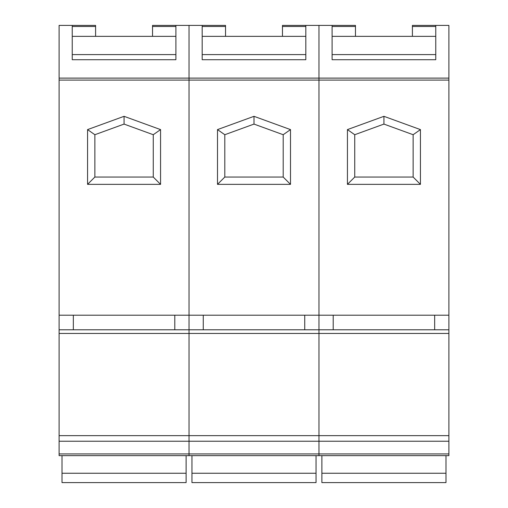 <?xml version="1.0" encoding="UTF-8"?>
<svg xmlns="http://www.w3.org/2000/svg" width="508" height="508" viewBox="0 0 508 508"><rect width="100%" height="100%" fill="white"/><g stroke="black" fill="none" stroke-linecap="round" stroke-linejoin="round"><path stroke-width="0.76" d="M72.238 59.709L175.895 59.709L72.238 59.709L72.238 25.4L59.099 25.4L59.099 455.638L448.901 455.638L448.901 25.4L435.762 25.4L435.762 59.709L332.105 59.709L435.762 59.709M59.099 453.93L189.033 453.93L189.033 455.638L189.033 441.236L448.901 441.236M59.099 78.118L189.033 78.118L189.033 25.4L225.533 25.4L225.533 36.347M59.099 315.201L189.033 315.201L189.033 78.118L189.033 80.105L448.901 80.105M59.099 435.648L189.033 435.648L189.033 315.201L189.033 329.8L448.901 329.8L318.967 329.8L318.967 25.4L355.467 25.4L355.467 36.347M59.099 441.236L189.033 441.236L189.033 435.648L189.033 453.93L318.967 453.93L318.967 455.638L318.967 329.8L318.967 333.451L448.901 333.451M72.238 25.4L95.593 25.4L95.593 36.347M175.895 59.709L175.895 25.4L189.033 25.4L189.033 78.118L318.967 78.118L318.967 329.8L59.099 329.8L189.033 329.8L189.033 333.451L318.967 333.451L318.967 453.93L448.901 453.93M160.566 184.353L160.566 129.603L124.066 116.319L87.567 129.603L87.567 184.353L160.566 184.353L153.264 177.051L153.264 134.715L124.066 124.085L94.863 134.715L94.863 177.051L153.264 177.051M152.533 36.347L152.533 25.4L175.895 25.4M124.066 116.319L124.066 124.085M160.566 129.603L153.264 134.715M87.567 129.603L94.863 134.715M87.567 184.353L94.863 177.051M448.901 435.648L189.033 435.648L189.033 333.451L59.099 333.451M448.901 315.201L189.033 315.201L189.033 80.105L59.099 80.105M202.171 59.709L305.829 59.709L202.171 59.709L202.171 25.4M305.829 59.709L305.829 25.4L318.967 25.4L318.967 78.118L448.901 78.118M290.5 184.353L290.5 129.603L254 116.319L217.5 129.603L217.5 184.353L290.5 184.353L283.197 177.051L283.197 134.715L254 124.085L224.803 134.715L224.803 177.051L283.197 177.051M282.467 36.347L282.467 25.4L305.829 25.4M254 116.319L254 124.085M290.5 129.603L283.197 134.715M217.5 129.603L224.803 134.715M217.5 184.353L224.803 177.051M332.105 59.709L332.105 25.4M420.434 184.353L420.434 129.603L383.934 116.319L347.434 129.603L347.434 184.353L420.434 184.353L413.137 177.051L413.137 134.715L383.934 124.085L354.736 134.715L354.736 177.051L413.137 177.051M412.407 36.347L412.407 25.4L435.762 25.4M383.934 116.319L383.934 124.085M420.434 129.603L413.137 134.715M347.434 129.603L354.736 134.715M347.434 184.353L354.736 177.051M186.112 455.638L186.112 482.6L62.014 482.6L62.014 455.638M73.33 315.201L73.33 329.8M174.796 315.201L174.796 329.8M316.046 455.638L316.046 482.6L191.954 482.6L191.954 455.638M203.264 315.201L203.264 329.8M304.736 315.201L304.736 329.8M445.986 455.638L445.986 482.6L321.888 482.6L321.888 455.638M333.204 315.201L333.204 329.8M434.67 315.201L434.67 329.8M175.895 54.597L72.238 54.597M72.238 36.347L175.895 36.347M305.829 54.597L202.171 54.597M202.171 36.347L305.829 36.347M435.762 54.597L332.105 54.597M332.105 36.347L435.762 36.347M72.238 26.492L95.593 26.492M152.533 26.492L175.895 26.492M202.171 26.492L225.533 26.492M282.467 26.492L305.829 26.492M332.105 26.492L355.467 26.492M412.407 26.492L435.762 26.492M186.112 473.246L62.014 473.246M316.046 473.246L191.954 473.246M445.986 473.246L321.888 473.246"/></g></svg>
